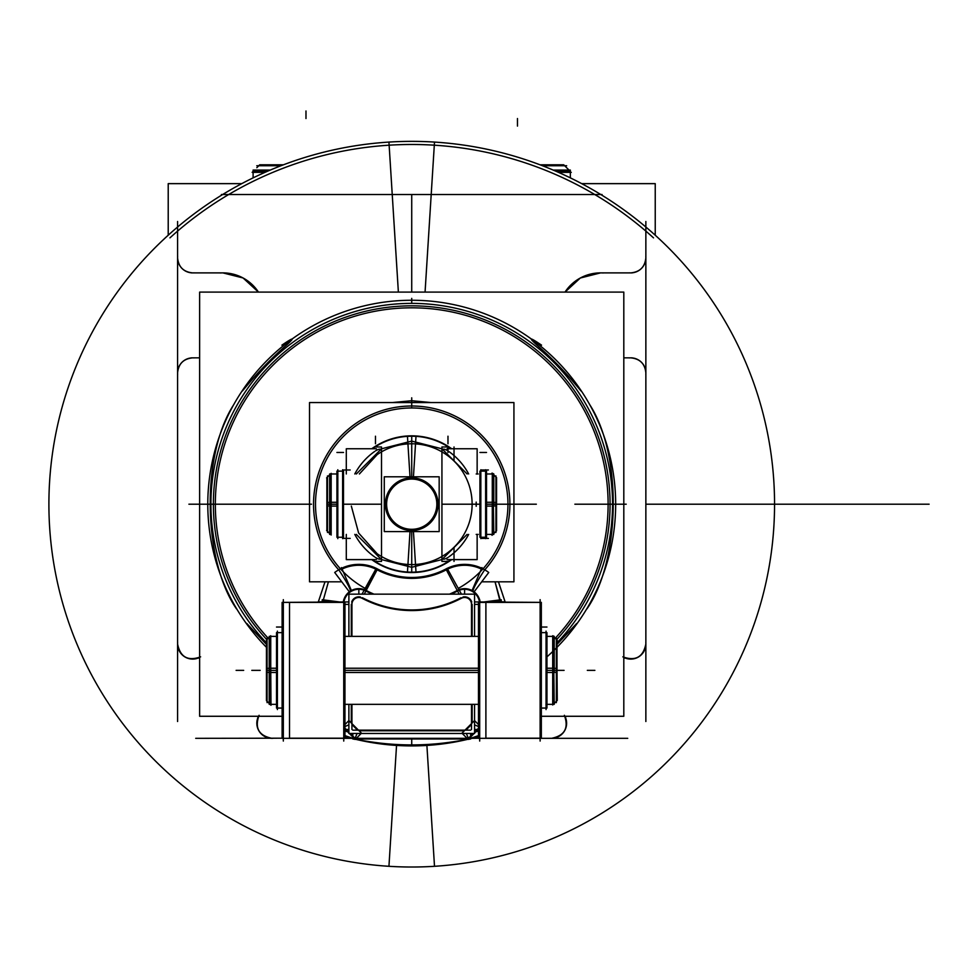 <?xml version="1.0" encoding="UTF-8"?>
<svg xmlns="http://www.w3.org/2000/svg" width="978" height="978" viewBox="0 0 978 978"><rect width="100%" height="100%" fill="white"/><g stroke="black" fill="none" stroke-linecap="round" stroke-linejoin="round"><path stroke-width="1.47" d="M541.335 716.275L623.805 716.275L623.805 292.104L199.634 292.104L199.634 716.275L282.116 716.275M266.456 647.314A203.925 203.925 0 0 1 411.726 300.258A203.925 203.925 0 0 1 556.995 647.314A203.925 203.925 0 0 0 411.726 300.258A203.925 203.925 0 0 0 266.456 647.314A203.925 203.925 0 0 1 411.726 300.258A203.925 203.925 0 0 1 556.995 647.314A203.925 203.925 0 0 0 411.726 300.258A203.925 203.925 0 0 0 266.456 647.314A203.925 203.925 0 0 1 411.726 300.258A203.925 203.925 0 0 1 546.054 657.632M653.512 237.862A359.708 359.708 0 0 0 169.94 237.862A359.708 359.708 0 0 1 653.512 237.862M396.542 745.432L388.938 866.3A362.826 362.826 0 0 0 774.552 504.196A362.826 362.826 0 0 0 388.938 142.079L398.376 292.104M556.995 642.839A200.808 200.808 0 0 0 399.11 303.779M411.726 303.229L411.726 298.376L411.726 303.229M541.555 345.148C530.052 337.324 528.193 337.019 535.993 344.244C548.829 355.454 560.785 367.41 571.837 380.112L581.091 391.041M589.612 404.489C622.778 455.577 620.223 560.871 586.983 608.829M576.678 623.463L556.995 644.429M425.063 292.104L434.501 142.079A362.826 362.826 0 0 0 48.9 504.196A362.826 362.826 0 0 0 434.501 866.3L426.897 745.432M424.33 303.779A200.808 200.808 0 0 0 266.456 642.839M266.456 644.429L246.774 623.463M236.468 608.829C203.228 560.871 200.661 455.577 233.84 404.489M242.361 391.041L251.615 380.112C262.666 367.41 274.61 355.454 287.459 344.244C295.258 337.019 293.4 337.324 281.896 345.148M655.236 235.221L655.236 183.644L581.702 183.644M168.216 235.221L168.216 183.644L241.749 183.644M221.383 194.524L602.057 194.524M645.859 221.505L645.859 721.507M627.742 738.329L541.335 738.329L541.335 602.375L474.562 601.935M479.697 738.194L471.775 738.329M351.664 738.329L344.953 738.329L344.953 602.387L282.116 602.387L348.889 601.935M283.327 738.194L195.71 738.329M177.58 721.507L177.58 221.505M198.705 658.084A42.482 42.482 0 0 1 199.634 657.46M258.449 716.275A42.482 42.482 0 0 1 257.825 717.204M191.333 357.85L199.634 357.85M220.233 272.972A42.482 42.482 0 0 1 258.449 292.104L243.07 277.972L222.898 272.886L243.07 277.972L258.449 292.104L243.07 277.972L222.898 272.886M224.255 272.886L191.333 272.886M258.522 716.275A15.11 15.11 0 0 0 273.278 738.268M259.072 715.297C254.5 728.011 258.791 735.688 271.933 738.329C258.791 735.688 254.5 728.011 259.072 715.297C254.5 728.011 258.791 735.688 271.933 738.329C258.791 735.688 254.5 728.011 259.072 715.297M199.634 657.399A15.11 15.11 0 0 1 177.641 642.632M194.035 272.825A15.11 15.11 0 0 1 177.641 256.432M194.035 357.911A15.11 15.11 0 0 0 177.641 374.305M192.69 357.85C183.497 358.767 178.461 363.792 177.58 372.96C178.461 363.792 183.497 358.767 192.69 357.85C183.497 358.767 178.461 363.792 177.58 372.96C178.461 363.792 183.497 358.767 192.69 357.85M624.734 658.084A42.482 42.482 0 0 0 623.805 657.46M565.003 716.275A42.482 42.482 0 0 0 565.626 717.204M632.106 357.85L623.805 357.85M603.218 272.972A42.482 42.482 0 0 0 565.003 292.104L580.296 278.021L600.553 272.886L580.37 277.972L565.003 292.104L580.37 277.972L600.553 272.886L580.37 277.972L565.003 292.104M599.196 272.886L632.106 272.886M564.929 716.275A15.11 15.11 0 0 1 550.162 738.268M623.805 657.399A15.11 15.11 0 0 0 645.81 642.632M622.839 656.849C635.541 661.421 643.218 657.13 645.859 643.989C643.218 657.13 635.541 661.421 622.839 656.849C635.541 661.421 643.218 657.13 645.859 643.989C643.218 657.13 635.541 661.421 622.839 656.849M629.404 272.825A15.11 15.11 0 0 0 645.81 256.432M630.761 272.886C639.942 271.982 644.967 266.945 645.859 257.776C644.967 266.945 639.942 271.982 630.761 272.886C639.942 271.982 644.967 266.945 645.859 257.776C644.967 266.945 639.942 271.982 630.761 272.886M629.404 357.911A15.11 15.11 0 0 1 645.81 374.305M256.786 165.747L280.979 165.747M270.319 170.062L253.106 170.062L253.106 177.874M264.989 172.36L252.153 172.36L253.106 171.407L267.165 171.407C248.632 171.407 248.632 171.407 267.165 171.407M283.473 164.793L259.732 164.793L256.823 167.703M566.665 165.747L542.472 165.747M553.132 170.062L570.333 170.062L570.333 171.407L556.286 171.407L570.333 171.407L570.333 170.429M570.333 177.874L570.333 172.36L570.333 177.238L569.025 177.238M539.966 164.793L563.719 164.793L568.988 170.062M558.462 172.36L571.286 172.36M424.049 308.204A196.37 196.37 0 0 0 268.229 638.255M458.279 588.401A96.223 96.223 0 0 0 485.821 442.802A96.223 96.223 0 0 0 337.63 442.802A96.223 96.223 0 0 0 365.173 588.401M556.616 639.636A198.338 198.338 0 0 0 550.394 362.373A198.338 198.338 0 0 0 273.058 362.373A198.338 198.338 0 0 0 266.835 639.636M485.235 569.282A98.191 98.191 0 0 0 479.733 433.376A98.191 98.191 0 0 0 343.718 433.376A98.191 98.191 0 0 0 338.217 569.282A98.191 98.191 0 0 1 343.718 433.376A98.191 98.191 0 0 1 479.733 433.376A98.191 98.191 0 0 1 485.235 569.282A98.191 98.191 0 0 0 479.733 433.376A98.191 98.191 0 0 0 343.718 433.376A98.191 98.191 0 0 0 338.217 569.282A98.191 98.191 0 0 1 343.718 433.376A98.191 98.191 0 0 1 479.733 433.376A98.191 98.191 0 0 1 485.235 569.282A98.191 98.191 0 0 0 482.264 435.895A98.191 98.191 0 0 0 349.048 428.608A98.191 98.191 0 0 0 331.554 560.883M309.525 520.345L309.525 488.034M392.325 402.557L411.726 400.723L431.127 402.557M513.927 488.034L513.927 520.345M480.663 602.375L501.213 599.734L501.262 602.375L501.213 599.734L480.663 602.375M483.535 602.375A24.022 3.716 180 0 1 500.345 600.712L495.039 581.812L500.345 600.712A24.022 3.716 0 0 0 483.535 602.375A24.022 3.716 180 0 1 500.345 600.712A24.022 3.716 0 0 0 483.535 602.375A24.022 3.716 180 0 1 500.345 600.712L495.039 581.812L500.369 602.375M485.895 738.194L541.335 738.194L478.486 738.329L478.486 602.387L541.335 602.387M478.633 602.387L485.895 602.387L480.332 602.375L485.895 602.375L485.895 738.329L478.633 738.329M479.697 741.055L479.697 599.661M471.518 729.454L471.518 704.343M471.518 636.372L471.518 601.935M474.562 729.454L478.486 729.454M478.486 604.392L474.562 604.392L478.486 604.392M472.142 604.392L472.142 636.372M472.142 704.343L472.142 722.986M474.562 724.869L478.486 726.507M470.638 733.463L470.638 738.965L468.181 739.405L461.946 733.182L474.55 720.578L478.486 724.527M470.638 736.96L474.134 733.463M474.562 733.035L478.144 729.454M471.518 724.502L465.87 730.15M466.347 733.463L468.376 738.329M478.486 728.207L474.562 732.143M473.242 733.463L467.741 738.965L355.711 738.965L350.197 733.463M344.953 736.507A241.725 241.725 0 0 0 352.813 738.622M354.183 738.965A241.725 241.725 0 0 0 355.014 739.16M355.417 739.258A241.725 241.725 0 0 0 468.034 739.258M468.425 739.16A241.725 241.725 0 0 0 469.257 738.965M470.638 738.622A241.725 241.725 0 0 0 478.486 736.507M344.953 735.615L352.813 738.341L470.638 738.329L478.486 735.615M354.904 739.038C392.789 746.874 430.662 746.874 468.535 739.038M478.486 731.055L475.76 731.837M440.1 738.965L383.339 738.965M347.691 731.837L344.953 731.055M322.19 602.375L322.239 599.734L342.789 602.375L322.239 599.734L322.19 602.375M339.916 602.375A24.022 3.716 -0 0 0 323.107 600.712A24.022 3.716 180 0 1 339.916 602.375A24.022 3.716 -0 0 0 323.107 600.712L328.412 581.812L323.107 600.712A24.022 3.716 180 0 1 339.916 602.375A24.022 3.716 -0 0 0 323.107 600.712L323.07 602.375M555.223 638.255A196.37 196.37 0 0 0 399.391 308.204M322.202 601.776L318.351 601.861L325.002 581.812M351.395 590.529L341.444 567.582M339.256 570.529C347.239 582.778 350.98 589.881 350.466 591.824C350.98 589.881 347.239 582.778 339.256 570.529C347.239 582.778 350.98 589.881 350.466 591.824C350.98 589.881 347.239 582.778 339.256 570.529C347.239 582.778 350.98 589.881 350.466 591.824M366.677 591.47A15.11 15.11 0 0 0 343.877 602.387M343.743 741.055L343.743 599.661M289.525 738.194L344.953 738.194L282.116 738.329L282.116 602.387M282.263 602.375L289.525 602.375L282.263 602.375L289.525 602.387L289.525 738.329L282.263 738.329M348.889 732.143L344.953 728.207M344.953 724.527L348.901 720.578L361.493 733.182L355.259 739.405L352.813 738.965L352.813 733.463M345.307 729.454L348.889 733.035M349.305 733.463L352.813 736.96M355.075 738.329L357.092 733.463M357.569 730.15L351.933 724.502M348.889 724.869L344.953 726.507M351.933 601.935L351.933 636.372M351.933 704.343L351.933 729.454M348.889 729.454L344.953 729.454M351.298 722.986L351.298 704.343M351.298 636.372L351.298 604.392M348.889 604.392L344.953 604.392L348.889 604.392M362.789 598.695A6.919 6.919 0 0 0 351.982 605.211M364.464 589.685A15.734 15.734 0 0 0 343.302 601.935M360.417 597.008A7.555 7.555 0 0 0 351.713 601.935A7.555 7.555 0 0 1 360.417 597.008A7.555 7.555 0 0 0 351.713 601.935A7.555 7.555 0 0 1 360.417 597.008A7.555 7.555 0 0 0 352.043 601.115M449.452 594.159A97.555 97.555 0 0 0 458.914 589.575L461.457 594.159M373.999 594.159A97.555 97.555 0 0 1 364.525 589.575L361.994 594.159M463.181 597.289A106.37 106.37 0 0 1 360.271 597.289M362.373 597.717A105.746 105.746 0 0 0 461.066 597.717A105.746 105.746 0 0 1 362.373 597.717A105.746 105.746 0 0 0 461.066 597.717A105.746 105.746 0 0 1 362.373 597.717A105.746 105.746 0 0 0 461.066 597.717M474.562 704.343L474.562 733.463L348.889 733.463L348.889 704.343M348.889 636.372L348.889 594.159L474.562 594.159L474.562 636.372M359.097 730.774L464.354 730.774M471.738 601.935A7.555 7.555 0 0 0 463.022 597.008A7.555 7.555 0 0 1 471.738 601.935A7.555 7.555 0 0 0 463.022 597.008A7.555 7.555 0 0 1 471.738 601.935A7.555 7.555 0 0 0 464.11 596.849M471.469 605.211A6.919 6.919 0 0 0 460.662 598.695M480.137 601.935A15.734 15.734 0 0 0 458.988 589.685M456.763 591.47A15.11 15.11 0 0 1 479.562 602.387M364.219 590.125A98.191 98.191 0 0 0 372.398 594.159M451.054 594.159A98.191 98.191 0 0 0 459.22 590.125M364.525 589.575L376.273 568.328A73.277 73.277 0 0 0 447.166 568.328L458.914 589.575M457.252 590.467L446.335 569.795A39.12 39.12 0 0 1 481.139 568.939A39.12 39.12 0 0 0 446.335 569.795A39.12 39.12 0 0 1 481.139 568.939A39.12 39.12 0 0 0 446.335 569.795L457.252 590.467L446.335 569.795A74.169 74.169 0 0 1 377.117 569.795L366.2 590.467L377.117 569.795A39.12 39.12 0 0 0 342.312 568.939A39.12 39.12 0 0 1 377.117 569.795A39.12 39.12 0 0 0 342.312 568.939A39.12 39.12 0 0 1 377.117 569.795L366.2 590.467L377.117 569.795A39.12 39.12 0 0 0 342.312 568.939M379.586 570.162A40.012 40.012 0 0 0 334.708 572.485L349.354 591.849M481.689 581.812L513.927 581.812L513.927 402.557L309.525 402.557L309.525 581.812L341.762 581.812M481.139 568.939A39.12 39.12 0 0 0 446.335 569.795A74.169 74.169 0 0 1 377.117 569.795A74.169 74.169 0 0 0 446.335 569.795A74.169 74.169 0 0 1 377.117 569.795L366.2 590.467M474.098 591.849L488.743 572.485A40.012 40.012 0 0 0 443.865 570.162M472.985 591.824C472.472 589.881 476.213 582.778 484.196 570.529C476.213 582.778 472.472 589.881 472.985 591.824C472.472 589.881 476.213 582.778 484.196 570.529C476.213 582.778 472.472 589.881 472.985 591.824C472.472 589.881 476.213 582.778 484.196 570.529M472.044 590.529L481.995 567.582M498.45 581.812L505.1 601.861L501.249 601.776M415.992 572.032A67.971 67.971 0 0 1 375.014 561.409A67.971 67.971 0 0 0 407.459 572.032A67.971 67.971 0 0 1 375.014 561.409A67.971 67.971 0 0 0 448.437 561.409A67.971 67.971 0 0 1 415.992 572.032A67.971 67.971 0 0 0 448.437 561.409A67.971 67.971 0 0 1 415.992 572.032A67.971 67.971 0 0 0 448.437 561.409M448.865 561.127A67.971 67.971 0 0 0 451.078 559.612A67.971 67.971 0 0 1 448.865 561.127A67.971 67.971 0 0 0 451.078 559.612A67.971 67.971 0 0 1 448.865 561.127A67.971 67.971 0 0 0 451.078 559.612M451.078 448.768A67.971 67.971 0 0 0 448.865 447.264A67.971 67.971 0 0 1 451.078 448.768A67.971 67.971 0 0 0 448.865 447.264A67.971 67.971 0 0 1 451.078 448.768A67.971 67.971 0 0 0 448.865 447.264M448.437 446.983A67.971 67.971 0 0 0 375.014 446.983A67.971 67.971 0 0 1 407.459 436.347A67.971 67.971 0 0 0 375.014 446.983A67.971 67.971 0 0 1 448.437 446.983A67.971 67.971 0 0 0 415.992 436.347A67.971 67.971 0 0 1 448.437 446.983A67.971 67.971 0 0 0 415.992 436.347M374.574 447.264A67.971 67.971 0 0 0 372.361 448.768A67.971 67.971 0 0 1 374.574 447.264A67.971 67.971 0 0 0 372.361 448.768A67.971 67.971 0 0 1 374.574 447.264A67.971 67.971 0 0 0 372.361 448.768M372.361 559.612A67.971 67.971 0 0 0 374.574 561.127A67.971 67.971 0 0 1 372.361 559.612A67.971 67.971 0 0 0 374.574 561.127A67.971 67.971 0 0 1 372.361 559.612A67.971 67.971 0 0 0 374.574 561.127M371.713 559.612A68.35 68.35 0 0 0 416.017 572.411L413.303 529.257A25.11 25.11 0 0 1 386.616 504.196A25.11 25.11 0 0 1 413.303 479.122L416.017 435.968A68.35 68.35 0 0 0 371.713 448.768M441.934 559.575L411.726 567.289L411.726 564.379L411.726 567.289L381.518 559.575M381.444 559.538L356.334 534.404M356.334 473.975L381.444 448.841M381.518 448.804L411.726 441.102L411.726 444L411.726 441.102L441.934 448.804M351.334 506.091L358.62 533.022L377.239 553.805A60.428 60.428 0 0 0 456.909 464.073A60.428 60.428 0 0 0 377.239 454.574L359.391 473.975M441.934 451.86A60.428 60.428 0 0 0 381.518 451.86A60.428 60.428 0 0 1 411.726 443.767L411.726 476.799M377.239 553.805A60.428 60.428 0 0 0 456.909 464.073A60.428 60.428 0 0 0 377.239 454.574M381.518 556.519A60.428 60.428 0 0 0 441.934 556.519A60.428 60.428 0 0 1 411.726 564.612L411.726 531.58M451.726 448.768A68.35 68.35 0 0 0 407.435 435.968L410.149 479.122A25.11 25.11 0 0 1 436.836 504.196A25.11 25.11 0 0 1 410.149 529.257L407.435 572.411A68.35 68.35 0 0 0 451.726 559.612M411.726 530.528A26.333 26.333 0 0 0 438.058 504.196A26.333 26.333 0 0 0 411.726 477.851A26.333 26.333 0 0 0 385.381 504.196A26.333 26.333 0 0 0 411.726 530.528A26.333 26.333 0 0 1 385.381 504.196A26.333 26.333 0 0 1 411.726 477.851A26.333 26.333 0 0 1 438.058 504.196A26.333 26.333 0 0 1 411.726 530.528A26.333 26.333 0 0 0 438.058 504.196A26.333 26.333 0 0 0 411.726 477.851A26.333 26.333 0 0 0 385.381 504.196A26.333 26.333 0 0 0 411.726 530.528A26.333 26.333 0 0 1 385.381 504.196A26.333 26.333 0 0 1 411.726 477.851A26.333 26.333 0 0 1 438.058 504.196A26.333 26.333 0 0 1 411.726 530.528A26.333 26.333 0 0 1 385.381 504.196A26.333 26.333 0 0 1 411.726 477.851A26.333 26.333 0 0 1 438.058 504.196A26.333 26.333 0 0 1 411.726 530.528M441.934 448.315L441.934 560.064M442.007 448.841L467.117 473.975M467.117 534.404L442.007 559.538M448.865 446.983L441.934 446.983L442.007 451.897M442.007 556.482L441.934 561.409L448.865 561.409M447.973 450.895C444.33 448.755 442.313 448.609 441.934 450.467C442.313 448.609 444.33 448.755 447.973 450.895C444.33 448.755 442.313 448.609 441.934 450.467C442.313 448.609 444.33 448.755 447.973 450.895M447.973 452.557L447.973 447.239M447.08 448.768L477.142 448.768L477.142 473.975M477.142 534.404L477.142 559.612L447.08 559.612M448.865 451.518A64.45 64.45 0 0 1 468.658 473.975A64.45 64.45 0 0 0 448.865 451.518A64.45 64.45 0 0 1 468.658 473.975A64.45 64.45 0 0 0 448.865 451.518M468.658 534.404A64.45 64.45 0 0 1 448.865 556.861A64.45 64.45 0 0 0 468.658 534.404A64.45 64.45 0 0 1 448.865 556.861A64.45 64.45 0 0 0 468.658 534.404M476.188 506.274L476.188 504.196L478.23 504.196C478.23 465.21 478.23 465.21 478.23 504.196L476.188 504.196L476.188 502.105M478.23 504.196C478.23 543.169 478.23 543.169 478.23 504.196M480.834 538.634L480.834 469.746M485.626 538.634L485.626 469.746M479.941 537.252L479.941 471.127L486.518 471.127L486.518 537.252L479.941 537.252M492.02 473.083L493.817 473.975L493.817 506.091L492.912 506.091L492.912 473.975L493.817 534.404L487.068 534.404M487.068 473.975L492.998 473.975L492.289 473.352L492.289 506.127L486.518 506.091M492.289 504.196L486.518 504.196M492.289 535.039L492.289 502.252L486.518 502.289M493.817 533.511L496.567 530.748L496.567 502.521L493.817 502.35M495.785 476.848L493.817 474.868L496.567 477.631L496.567 505.858L493.817 506.029M495.944 532.472L495.944 475.907M381.518 448.315L381.518 560.064M374.574 446.983L381.518 446.983L381.444 451.897M381.444 556.482L381.518 561.409L374.574 561.409M381.518 450.467C381.127 448.621 379.109 448.755 375.466 450.895C379.109 448.755 381.127 448.621 381.518 450.467C381.127 448.621 379.109 448.755 375.466 450.895C379.109 448.755 381.127 448.621 381.518 450.467M376.359 448.768L346.298 448.768L346.298 473.975M346.298 534.404L346.298 559.612L376.359 559.612M374.574 556.861A64.45 64.45 0 0 1 354.794 534.404A64.45 64.45 0 0 0 374.574 556.861A64.45 64.45 0 0 1 354.794 534.404A64.45 64.45 0 0 0 374.574 556.861M354.794 473.975A64.45 64.45 0 0 1 374.574 451.518A64.45 64.45 0 0 0 354.794 473.975A64.45 64.45 0 0 1 374.574 451.518A64.45 64.45 0 0 0 354.794 473.975M439.171 476.799L384.281 476.799L384.281 531.58L439.171 531.58L439.171 476.799M342.618 538.634L342.618 469.746M337.813 538.634L337.813 469.746M336.921 537.252L336.921 471.127L343.51 471.127L343.51 537.252L336.921 537.252M336.921 506.091L331.163 506.091L331.163 473.352L330.527 473.975L330.527 504.196L330.527 473.975M330.527 534.404L329.635 534.404L329.635 502.289L330.527 502.289L330.527 534.404L330.527 504.196L330.527 506.091L329.635 506.091L329.635 473.975L337.923 473.975M331.163 504.196L327.508 504.196M336.921 502.289L331.163 502.289L331.163 535.039M329.635 502.35L326.872 502.521L326.872 530.748L329.635 533.511M329.635 506.029L326.872 505.858L326.872 477.631L329.635 474.868M327.508 532.472L327.508 475.907M352.813 730.15L470.638 730.15M343.743 602.387L283.327 602.387L343.743 602.387M344.953 738.329L282.116 738.329M283.327 741.055L283.327 599.661M552.704 672.534L552.704 635.737L554.233 636.372L554.233 672.497L553.34 672.497L553.34 636.372L554.233 704.343L545.956 704.343M556.995 640.028L554.233 637.265L556.995 640.015L556.995 672.265L554.233 672.436M546.946 632.656L540.369 632.656L546.946 632.644L541.335 632.656L546.946 632.644L546.946 708.06L540.369 708.06M540.125 741.055L540.125 599.661M479.697 602.387L540.125 602.375L479.697 602.387M344.953 668.231L478.486 668.231M344.953 672.497L478.486 672.497M546.054 631.14L546.054 709.576M546.946 672.497L552.704 672.497M552.704 670.358L546.946 670.358M546.946 668.231L552.704 668.231M552.704 704.979L552.704 668.182M554.233 668.28L556.995 668.451L557.264 700.419L553.499 704.197M554.233 670.358L556.36 670.358M556.36 702.632L556.36 638.084M277.397 631.14L277.397 709.576M283.082 708.06L276.505 708.06L276.505 632.644L283.082 632.656L276.505 632.644M275.955 704.343L269.219 704.343L269.219 668.231L270.111 668.231L270.111 704.343L270.111 670.358L270.111 672.497L269.219 672.497L269.219 636.372L277.495 636.372M270.735 668.231L276.505 668.231M270.735 670.358L276.505 670.358M270.735 672.497L276.505 672.497M266.456 640.015L269.219 637.265L266.456 640.028L266.456 672.265L269.219 672.436M270.735 672.534L270.735 635.737L270.111 636.372L270.735 635.737M269.219 670.358L267.08 670.358M269.219 703.451L266.456 700.688L266.456 668.451L269.219 668.28M267.238 701.483L271.004 705.248L270.735 668.182M267.08 702.632L267.08 638.084M551.519 738.329C564.661 735.688 568.951 728.011 564.379 715.297C568.951 728.011 564.661 735.688 551.519 738.329C564.661 735.688 568.951 728.011 564.379 715.297M645.859 372.96C644.991 363.792 639.954 358.767 630.761 357.85C639.954 358.767 644.991 363.792 645.859 372.96C644.991 363.792 639.954 358.767 630.761 357.85M177.58 257.776C178.473 266.945 183.509 271.982 192.69 272.886C183.509 271.982 178.473 266.945 177.58 257.776C178.473 266.945 183.509 271.982 192.69 272.886M411.726 292.104L411.726 194.524M177.58 643.989C180.233 657.13 187.91 661.421 200.612 656.849C187.91 661.421 180.233 657.13 177.58 643.989C180.233 657.13 187.91 661.421 200.612 656.849M411.726 745.908L411.726 738.965M645.859 504.196L828.879 504.196L645.859 504.196M574.868 504.196L626.226 504.196L574.868 504.196M197.226 504.196L248.583 504.196L197.226 504.196M509.917 504.196L496.567 504.196L509.917 504.196M308.253 504.196L268.216 504.196L308.253 504.196M774.552 504.196L929.1 504.196L774.552 504.196M222.898 504.196L192.69 504.196L222.898 504.196M305.98 118.534L305.98 110.991L305.98 118.534M517.46 118.534L517.46 126.089L517.46 118.534M556.286 171.407C574.807 171.407 574.807 171.407 556.286 171.407M365.906 591.03L364.256 594.159M459.195 594.159L457.545 591.03M375.466 557.484C379.109 559.624 381.127 559.771 381.518 557.912C381.127 559.771 379.109 559.624 375.466 557.484C379.109 559.624 381.127 559.771 381.518 557.912M441.934 556.519A60.428 60.428 0 0 1 411.726 564.612L411.726 529.306L411.726 564.599A60.428 60.428 0 0 0 441.934 556.519M441.934 557.912C442.313 559.771 444.33 559.624 447.973 557.484C444.33 559.624 442.313 559.771 441.934 557.912C442.313 559.771 444.33 559.624 447.973 557.484M479.941 504.196L441.934 504.196M381.518 504.196L343.51 504.196M478.486 670.358L344.953 670.358M564.086 670.358L556.995 670.358M188.913 504.196L311.517 504.196L188.913 504.196M259.366 670.358L251.811 670.358M358.853 594.159L358.853 588.658M411.726 406.628L411.726 397.814M464.599 594.159L464.599 588.658M365.295 589.991L376.848 568.634M446.335 569.795A74.169 74.169 0 0 1 377.117 569.795M407.459 436.347A67.971 67.971 0 0 0 375.014 446.983M375.014 561.409A67.971 67.971 0 0 0 407.459 572.032M411.726 436.212L411.726 443.767A60.428 60.428 0 0 0 381.518 451.86M411.726 572.167L411.726 564.612M447.973 436.212L447.973 443.767M454.024 446.983L454.024 461.041M454.024 547.338L454.024 561.409M504.367 504.196L496.812 504.196L504.367 504.196M480.834 538.401L488.389 538.401M480.834 469.978L488.389 469.978M479.941 452.459L486.518 452.459M523.132 504.196L515.577 504.196L523.132 504.196M495.944 504.196L493.817 504.196M375.466 436.212L375.466 443.767M342.618 469.978L350.173 469.978M336.921 452.459L343.51 452.459M342.618 538.401L350.173 538.401M336.921 504.196L329.635 504.196M300.319 504.196L292.764 504.196L300.319 504.196M536.347 504.196L496.567 504.196L536.347 504.196M252.617 670.358L260.172 670.358L252.617 670.358M587.326 670.358L594.881 670.358L587.326 670.358M541.335 627.045L546.946 627.045L541.335 627.045M276.505 627.045L282.116 627.045L276.505 627.045M236.114 670.358L243.669 670.358L236.114 670.358M564.392 165.465L568.377 169.451M478.23 473.975L476.188 473.975M478.23 534.404L476.188 534.404M479.941 471.127L480.968 471.127M480.968 537.252L486.469 537.252M492.289 473.975L486.518 473.975M492.289 534.404L486.518 534.404M495.785 531.543L492.02 535.308M336.921 471.127L343.51 471.127M343.449 471.127L337.948 471.127M343.449 537.252L337.948 537.252M331.175 473.975L337.104 473.975M330.368 534.245L326.603 530.479M326.603 477.9L330.368 474.134M546.946 636.372L552.704 636.372L546.946 636.372M553.499 636.519L557.264 640.284L553.499 636.531M541.384 632.644L546.885 632.644L541.384 632.656M478.486 738.329L541.335 738.329M344.953 704.343L478.486 704.343M344.953 636.372L478.486 636.372M552.704 635.737L554.233 636.372M552.692 704.343L546.763 704.343M554.233 703.451L556.995 700.688M541.384 708.06L546.885 708.06M283.033 632.656L277.532 632.656L283.033 632.644M283.033 708.06L277.532 708.06M270.735 704.343L276.505 704.343M270.026 636.372L275.955 636.372L270.026 636.372M269.219 636.372L270.111 636.372M270.735 636.372L276.505 636.372"/></g></svg>
